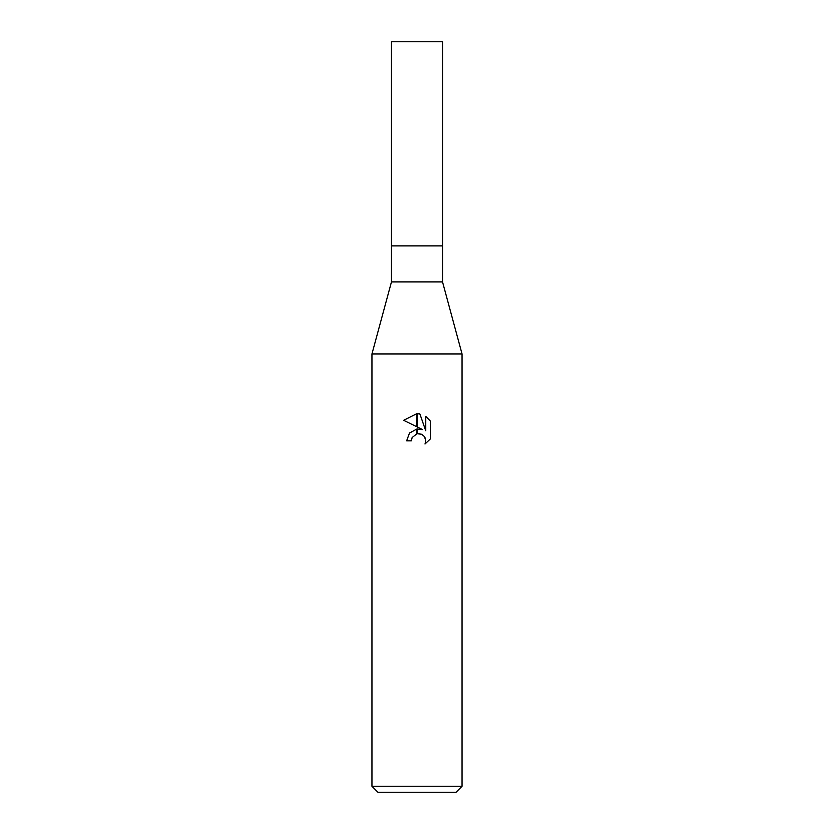 <?xml version="1.0" encoding="UTF-8"?>
<svg xmlns="http://www.w3.org/2000/svg" width="834" height="834" viewBox="0 0 834 834"><rect width="100%" height="100%" fill="white"/><g stroke="black" fill="none" stroke-linecap="round" stroke-linejoin="round"><path stroke-width="1.25" d="M417 281.892L442.52 281.892L462.036 353.95L462.036 786.295L371.964 786.295L371.964 353.95L462.036 353.95L371.964 353.95L391.48 281.892L417 281.892M391.48 281.892L391.48 41.7L442.52 41.7L442.52 245.863L391.48 245.863L442.52 245.863L442.52 281.892M371.964 786.295L377.969 792.3L456.031 792.3L462.036 786.295M422.734 429.708L417.261 427.008L417.261 413.695L419.898 413.998L425.747 430.813L425.747 416.416L430.375 421.107L430.386 438.861L424.996 444.022L425.757 440.8L425.215 438.048L423.662 435.713L421.326 434.16L417.261 433.732L417.261 428.978L422.734 429.708M411.37 440.842L406.638 440.842L409.494 433.054L416.739 429.051L416.739 433.847L412.132 437.579L411.37 440.842L411.85 438.215M424.996 444.022L430.375 438.861M416.739 413.685L416.739 426.747L403.614 420.284L416.739 413.685L403.625 420.284M412.132 437.579L416.698 433.857M418.564 433.607L422.077 434.524M424.537 436.787L425.757 440.8L425.006 444.011M430.375 421.107L425.747 416.416M419.898 413.998L417.261 413.695"/></g></svg>
